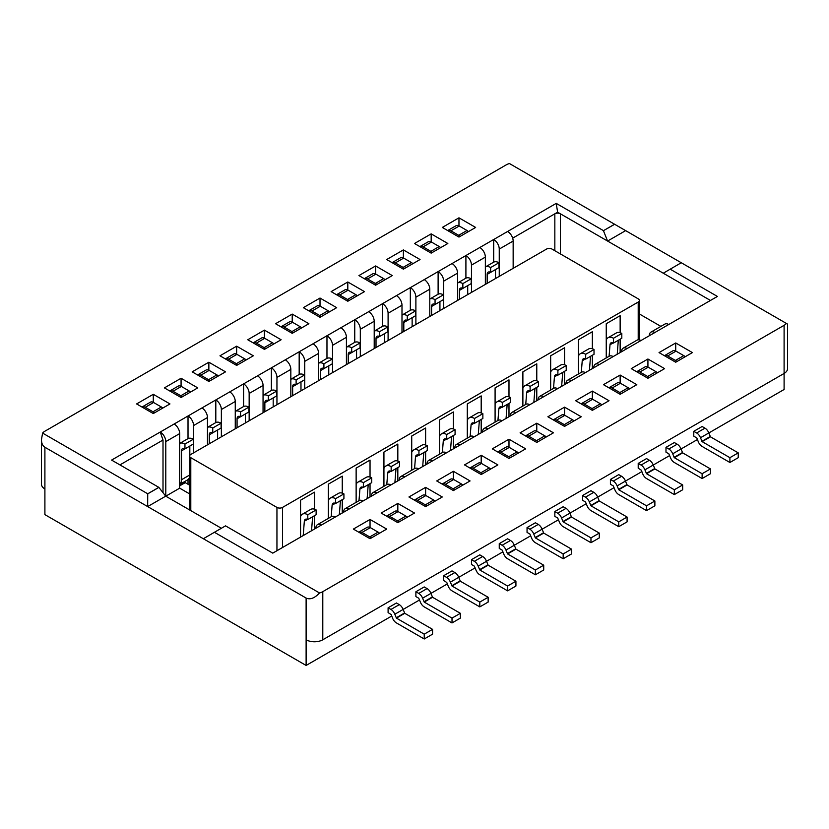 <?xml version="1.0" encoding="UTF-8"?>
<svg xmlns="http://www.w3.org/2000/svg" width="829" height="829" viewBox="0 0 829 829"><rect width="100%" height="100%" fill="white"/><g stroke="black" fill="none" stroke-linecap="round" stroke-linejoin="round"><path stroke-width="1.24" d="M513.151 268.358L513.151 241.052A7.824 4.518 -120 0 0 507.617 231.478L556.228 203.385L603.471 230.659L614.579 224.244L509.462 163.551A11.793 6.808 180 0 0 506.208 164.878L44.901 431.204A11.793 6.808 0 0 0 42.6 433.09L41.45 439.619C41.502 443.328 42.652 445.867 44.901 447.256L147.666 506.581L147.728 493.783L42.6 433.09M41.45 439.619L41.45 484.157A11.793 6.808 0 0 0 44.901 488.965L44.901 447.256M189.644 493.918L179.686 488.167L165.79 496.188L165.79 441.608A7.824 4.518 -120 0 0 160.256 432.023L111.594 460.085L158.836 487.359L147.728 493.783M179.686 488.167L179.686 433.588A7.824 4.518 -120 0 0 174.152 424.002L326.968 335.745L326.968 358.408M346.418 364.625L346.418 337.32A7.824 4.518 -120 0 0 340.885 327.745L410.334 287.611L410.334 310.274M429.785 316.491L429.785 289.186A7.824 4.518 -120 0 0 424.251 279.611L493.701 239.488L493.701 262.14M169.955 403.93L153.282 394.303L136.609 403.93L153.282 413.557L169.955 403.93M208.856 381.475L225.529 371.848L208.856 362.221L192.183 371.848L208.856 381.475L208.856 379.879M181.074 397.516L197.748 387.889L181.074 378.262L164.401 387.889L181.074 397.516L181.074 395.92M253.322 355.796L236.648 346.18L219.975 355.796L236.648 365.423L253.322 355.796M303.341 307.673L320.015 317.3L336.688 307.673L320.015 298.046L303.341 307.673M292.222 314.087L275.549 323.714L292.222 333.341L308.896 323.714L292.222 314.087L292.222 322.118M247.767 339.755L264.441 349.382L281.114 339.755L264.441 330.129L247.767 339.755M403.381 249.912L386.708 259.539L403.381 269.166L420.054 259.539L403.381 249.912L403.381 257.943M392.272 275.58L375.599 265.954L358.926 275.58L375.599 285.207L392.272 275.58M364.48 291.621L347.807 281.995L331.134 291.621L347.807 301.248L364.48 291.621M458.965 237.073L475.639 227.447L458.965 217.82L442.292 227.447L458.965 237.073L458.965 235.477M431.173 233.871L414.5 243.498L431.173 253.125L447.847 243.498L431.173 233.871L431.173 241.902M391.754 616.009L306.119 665.449L44.901 514.633L44.901 488.965M158.836 487.359L165.727 496.156L147.666 506.581L306.119 598.061C310.108 599.906 314.585 598.206 319.538 592.973A11.793 6.808 0 0 0 322.792 591.647L784.099 325.32A11.793 6.808 180 0 0 786.4 323.434L614.579 224.244M306.119 665.449L306.119 639.781A11.793 6.808 0 0 0 322.792 639.781L784.099 373.454L784.099 389.495L708.826 432.956A6.29 3.627 -120 0 0 704.971 428.158L702.122 426.5L693.78 431.318L693.78 436.127L696.878 438.075L698.267 441.66A6.29 3.627 -120 0 0 702.122 446.448L729.903 462.499L729.903 457.681L702.122 441.639L700.484 437.753A6.29 3.627 -120 0 0 696.64 432.966L693.78 431.318M603.471 230.659L614.641 224.276M556.228 203.385L557.616 212.203L512.664 238.161M603.45 230.731L607.584 241.052L557.616 212.203M499.255 276.389L499.255 249.073A7.824 4.518 -120 0 0 493.732 239.498L507.617 231.478M485.359 284.409L485.359 257.104A7.824 4.518 -120 0 0 479.836 247.519M471.473 292.43L471.473 265.125A7.824 4.518 -120 0 0 465.939 255.539M465.908 255.529L465.908 278.192M457.577 300.45L457.577 273.145A7.824 4.518 -120 0 0 452.043 263.56M443.681 308.471L443.681 281.166A7.824 4.518 -120 0 0 438.147 271.591M438.116 271.57L438.116 294.233M415.889 324.512L415.889 297.207A7.824 4.518 -120 0 0 410.355 287.632L424.251 279.611M401.992 332.533L401.992 305.227A7.824 4.518 -120 0 0 396.469 295.652M388.096 340.564L388.096 313.248A7.824 4.518 -120 0 0 382.573 303.673M382.542 303.663L382.542 326.315M374.211 348.584L374.211 321.279A7.824 4.518 -120 0 0 368.677 311.694M360.314 356.605L360.314 329.3A7.824 4.518 -120 0 0 354.781 319.714M354.75 319.704L354.75 342.367M332.522 372.646L332.522 345.341A7.824 4.518 -120 0 0 326.989 335.766L340.885 327.745M318.626 380.666L318.626 353.361A7.824 4.518 -120 0 0 313.093 343.786M304.73 388.687L304.73 361.382A7.824 4.518 -120 0 0 299.207 351.807M299.176 351.786L299.176 374.449M290.834 396.718L290.834 369.402A7.824 4.518 -120 0 0 285.311 359.827M276.948 404.739L276.948 377.433A7.824 4.518 -120 0 0 271.415 367.848M271.384 367.838L271.384 390.49M263.052 412.759L263.052 385.454A7.824 4.518 -120 0 0 257.518 375.869M249.156 420.78L249.156 393.474A7.824 4.518 -120 0 0 243.622 383.889M243.591 383.879L243.591 406.542M235.26 428.8L235.26 401.495A7.824 4.518 -120 0 0 229.726 391.92M221.364 436.821L221.364 409.516A7.824 4.518 -120 0 0 215.83 399.941M215.809 399.92L215.809 422.583M207.468 444.841L207.468 417.536A7.824 4.518 -120 0 0 201.944 407.961M193.571 452.872L193.571 425.557A7.824 4.518 -120 0 0 188.048 415.982M188.017 415.961L188.017 438.624M188.017 479.587L188.017 484.26M179.686 485.856L185.24 482.654L189.644 485.193M160.225 432.013L163.012 440.033L119.936 464.903M163.012 492.695L163.012 440.033M158.857 487.421L147.666 493.877M153.282 394.303L153.282 402.334M153.282 411.961L153.282 413.557M208.856 362.221L208.856 370.252M181.074 378.262L181.074 386.293M236.648 346.18L236.648 354.211M236.648 363.838L236.648 365.423M320.015 298.046L320.015 306.077M320.015 315.704L320.015 317.3M292.222 331.745L292.222 333.341M264.441 330.129L264.441 338.159M264.441 347.786L264.441 349.382M403.381 267.57L403.381 269.166M375.599 265.954L375.599 273.984M375.599 283.611L375.599 285.207M347.807 281.995L347.807 290.036M347.807 299.652L347.807 301.248M458.965 217.82L458.965 225.851M431.173 251.529L431.173 253.125M697.438 439.525L681.034 448.997A6.29 3.627 -120 0 0 677.189 444.199L674.329 442.551L665.988 447.359L665.988 452.178L668.848 453.826L670.474 457.701A6.29 3.627 -120 0 0 674.329 462.499L702.122 478.54L702.122 473.722L674.329 457.681L672.702 453.805A6.29 3.627 -120 0 0 668.848 449.007L665.988 447.359M669.645 455.567L653.252 465.038A6.29 3.627 -120 0 0 649.397 460.24L646.537 458.592L638.206 463.411L638.206 468.219L641.304 470.167L642.693 473.753A6.29 3.627 -120 0 0 646.537 478.54L674.329 494.581L674.329 489.773L646.537 473.722L644.91 469.846A6.29 3.627 -120 0 0 641.055 465.059L638.206 463.411M641.864 471.618L625.46 481.079A6.29 3.627 -120 0 0 621.605 476.281L618.755 474.634L610.413 479.452L610.413 484.26L613.273 485.908L614.9 489.794A6.29 3.627 -120 0 0 618.755 494.581L646.537 510.623L646.537 505.814L618.755 489.773L617.118 485.887A6.29 3.627 -120 0 0 613.273 481.1L610.413 479.452M614.071 487.659L597.668 497.131A6.29 3.627 -120 0 0 593.813 492.333L590.963 490.685L582.621 495.493L582.621 500.312L585.481 501.959L587.108 505.835A6.29 3.627 -120 0 0 590.963 510.623L618.755 526.674L618.755 521.856L590.963 505.814L589.336 501.928A6.29 3.627 -120 0 0 585.481 497.141L582.621 495.493M586.279 503.7L569.886 513.172A6.29 3.627 -120 0 0 566.031 508.374L563.171 506.726L554.839 511.534L554.839 516.353L557.689 518.001L559.326 521.876A6.29 3.627 -120 0 0 563.171 526.674L590.963 542.715L590.963 537.897L563.171 521.856L561.544 517.98A6.29 3.627 -120 0 0 557.689 513.182L554.839 511.534M558.497 519.742L542.093 529.213A6.29 3.627 -120 0 0 538.239 524.415L535.379 522.767L527.047 527.586L527.047 532.394L529.907 534.042L531.534 537.928A6.29 3.627 -120 0 0 535.379 542.715L563.171 558.756L563.171 553.948L535.379 537.897L533.752 534.021A6.29 3.627 -120 0 0 529.907 529.234L527.047 527.586M530.705 535.793L514.301 545.254A6.29 3.627 -120 0 0 510.446 540.467L507.597 538.809L499.255 543.627L499.255 548.435L502.115 550.083L503.742 553.969A6.29 3.627 -120 0 0 507.597 558.756L535.379 574.798L535.379 569.989L507.597 553.948L505.959 550.062A6.29 3.627 -120 0 0 502.115 545.275L499.255 543.627M502.913 551.834L486.509 561.306A6.29 3.627 -120 0 0 482.665 556.508L479.804 554.86L471.473 559.668L471.473 564.487L474.323 566.134L475.95 570.01A6.29 3.627 -120 0 0 479.804 574.798L507.597 590.849L507.597 586.03L479.804 569.989L478.178 566.114A6.29 3.627 -120 0 0 474.323 561.316L471.473 559.668M475.121 567.875L458.727 577.347A6.29 3.627 -120 0 0 454.872 572.549L452.012 570.901L443.681 575.709L443.681 580.528L446.779 582.476L448.168 586.051A6.29 3.627 -120 0 0 452.012 590.849L479.804 606.89L479.804 602.082L452.012 586.03L450.385 582.155A6.29 3.627 -120 0 0 446.53 577.367L443.681 575.709M447.339 583.917L430.935 593.388A6.29 3.627 -120 0 0 427.08 588.59L424.23 586.942L415.889 591.761L415.889 596.569L418.749 598.217L420.376 602.103A6.29 3.627 -120 0 0 424.23 606.89L452.012 622.931L452.012 618.123L424.23 602.082L422.593 598.196A6.29 3.627 -120 0 0 418.749 593.409L415.889 591.761M419.547 599.968L403.143 609.439A6.29 3.627 -120 0 0 399.298 604.642L396.438 602.984L388.096 607.802L388.096 612.61L391.195 614.558L392.583 618.144A6.29 3.627 -120 0 0 396.438 622.931L424.23 638.983L424.23 634.164L396.438 618.123L394.811 614.237A6.29 3.627 -120 0 0 390.956 609.45L388.096 607.802M165.727 496.156L221.364 528.27M319.538 592.973L214.421 532.28L203.354 538.736M710.453 300.45L607.584 241.052L625.646 230.628M660.9 326.388L639.356 313.953M554.839 250.71L554.839 213.809A3.927 2.269 180 0 1 560.394 213.809L560.394 253.923M546.498 249.104L190.794 454.468A3.927 2.269 0 0 0 189.644 456.074A3.927 2.269 0 0 0 190.794 457.681L276.948 507.421A3.927 2.269 0 0 0 282.502 507.421L638.206 302.057A3.927 2.269 0 0 0 639.356 300.45A3.927 2.269 0 0 0 638.206 298.844L552.052 249.104A3.927 2.269 180 0 0 546.498 249.104M498.975 262.752L490.644 267.56A10.808 6.238 60 0 0 485.359 266.959L493.576 262.213A10.808 6.238 60 0 1 498.975 262.752L498.975 267.56L490.644 272.368A4.912 2.839 -120 0 0 488.188 272.13A4.912 2.839 -120 0 0 487.172 274.378L487.172 283.363M487.172 274.378L495.504 269.57L495.504 278.554M490.644 267.56L490.644 272.368M462.851 288.419L471.193 283.601L471.193 278.793A10.808 6.238 60 0 0 465.784 278.254L457.577 283A10.808 6.238 60 0 1 462.851 283.601L462.851 288.419A4.912 2.839 -120 0 0 460.396 288.171A4.912 2.839 -120 0 0 459.38 290.419L459.38 299.404M459.38 290.419L467.711 285.611L467.711 294.596M435.059 304.461L443.401 299.652L443.401 294.834A10.808 6.238 60 0 0 438.002 294.295L429.785 299.041A10.808 6.238 60 0 1 435.059 299.652L435.059 304.461A4.912 2.839 -120 0 0 432.603 304.222A4.912 2.839 -120 0 0 431.588 306.471L431.588 315.455M431.588 306.471L439.93 301.652L439.93 310.637M415.609 310.875L407.277 315.694A10.808 6.238 60 0 0 401.992 315.093L410.21 310.347A10.808 6.238 60 0 1 415.609 310.875L415.609 315.694L407.277 320.502A4.912 2.839 -120 0 0 404.821 320.263A4.912 2.839 -120 0 0 403.806 322.512L403.806 331.496M403.806 322.512L412.137 317.694L412.137 326.678M407.277 315.694L407.277 320.502M387.827 326.927L379.485 331.735A10.808 6.238 60 0 0 374.211 331.134L382.418 326.388A10.808 6.238 60 0 1 387.827 326.927L387.827 331.735L379.485 336.553A4.912 2.839 -120 0 0 377.029 336.305A4.912 2.839 -120 0 0 376.014 338.553L376.014 347.538M376.014 338.553L384.345 333.745L384.345 342.729M379.485 331.735L379.485 336.553M360.035 342.968L351.693 347.776A10.808 6.238 60 0 0 346.418 347.175L354.625 342.429A10.808 6.238 60 0 1 360.035 342.968L360.035 347.776L351.693 352.594A4.912 2.839 -120 0 0 349.237 352.346A4.912 2.839 -120 0 0 348.221 354.594L348.221 363.579M348.221 354.594L356.563 349.786L356.563 358.77M351.693 347.776L351.693 352.594M323.911 368.636L332.242 363.827L332.242 359.009A10.808 6.238 60 0 0 326.844 358.47L318.626 363.216A10.808 6.238 60 0 1 323.911 363.827L323.911 368.636A4.912 2.839 -120 0 0 321.455 368.397A4.912 2.839 -120 0 0 320.429 370.646L320.429 379.63M320.429 370.646L328.771 365.827L328.771 374.812M304.45 375.05L296.119 379.869A10.808 6.238 60 0 0 290.834 379.267L299.051 374.521A10.808 6.238 60 0 1 304.45 375.05L304.45 379.869L296.119 384.677A4.912 2.839 -120 0 0 293.663 384.438A4.912 2.839 -120 0 0 292.647 386.687L292.647 395.671M292.647 386.687L300.979 381.868L300.979 390.853M296.119 379.869L296.119 384.677M268.327 400.728L276.668 395.91L276.668 391.101A10.808 6.238 60 0 0 271.259 390.563L263.052 395.309A10.808 6.238 60 0 1 268.327 395.91L268.327 400.728A4.912 2.839 -120 0 0 265.871 400.48A4.912 2.839 -120 0 0 264.855 402.728L264.855 411.712M264.855 402.728L273.187 397.92L273.187 406.904M248.876 407.143L240.534 411.951A10.808 6.238 60 0 0 235.26 411.35L243.477 406.604A10.808 6.238 60 0 1 248.876 407.143L248.876 411.951L240.534 416.769A4.912 2.839 -120 0 0 238.078 416.521A4.912 2.839 -120 0 0 237.063 418.769L237.063 427.754M237.063 418.769L245.405 413.961L245.405 422.945M240.534 411.951L240.534 416.769M212.752 432.811L221.084 428.002L221.084 423.184A10.808 6.238 60 0 0 215.685 422.655L207.468 427.391A10.808 6.238 60 0 1 212.752 428.002L212.752 432.811A4.912 2.839 -120 0 0 210.297 432.572A4.912 2.839 -120 0 0 209.281 434.821L209.281 443.805M209.281 434.821L217.612 430.002L217.612 438.987M179.686 443.432L187.893 438.696A10.808 6.238 60 0 1 193.302 439.235L193.302 444.043L184.96 448.852A4.912 2.839 -120 0 0 182.504 448.613A4.912 2.839 -120 0 0 181.489 450.862L181.489 479.742A10.808 6.238 60 0 1 179.686 484.395M181.489 450.862L189.82 446.054L189.82 455.401M189.644 476.716A10.808 6.238 60 0 1 187.582 479.877L179.686 484.437M179.686 443.442A10.808 6.238 60 0 1 184.96 444.043L184.96 448.852M141.997 407.039A6.29 3.627 60 0 1 142.08 406.987A6.29 3.627 60 0 1 145.22 407.298L153.002 411.795A6.29 3.627 60 0 1 154.432 412.894M142.08 406.987L150.412 402.179A6.29 3.627 60 0 1 153.562 402.49L161.344 406.977A6.29 3.627 60 0 1 162.774 408.086M197.571 374.957A6.29 3.627 60 0 1 197.654 374.905L205.996 370.086A6.29 3.627 60 0 1 209.136 370.397L216.918 374.895A6.29 3.627 60 0 1 218.348 375.993M197.654 374.905A6.29 3.627 60 0 1 200.805 375.216L208.587 379.703A6.29 3.627 60 0 1 210.017 380.801M169.779 390.998A6.29 3.627 60 0 1 169.872 390.946A6.29 3.627 60 0 1 173.012 391.257L180.795 395.754A6.29 3.627 60 0 1 182.225 396.853M169.872 390.946L178.204 386.138A6.29 3.627 60 0 1 181.344 386.449L189.126 390.936A6.29 3.627 60 0 1 190.556 392.034M225.364 358.916A6.29 3.627 60 0 1 225.447 358.864A6.29 3.627 60 0 1 228.586 359.175L236.369 363.662A6.29 3.627 60 0 1 237.799 364.76M225.447 358.864L233.778 354.045A6.29 3.627 60 0 1 236.928 354.356L244.71 358.853A6.29 3.627 60 0 1 246.14 359.952M308.73 310.782A6.29 3.627 60 0 1 308.813 310.73A6.29 3.627 60 0 1 311.953 311.041L319.735 315.528A6.29 3.627 60 0 1 321.165 316.626M308.813 310.73L317.155 305.911A6.29 3.627 60 0 1 320.295 306.222L328.077 310.72A6.29 3.627 60 0 1 329.507 311.818M280.938 326.823A6.29 3.627 60 0 1 281.021 326.771L289.362 321.963A6.29 3.627 60 0 1 292.502 322.274L300.285 326.761A6.29 3.627 60 0 1 301.715 327.859M281.021 326.771A6.29 3.627 60 0 1 284.171 327.082L291.953 331.579A6.29 3.627 60 0 1 293.383 332.678M253.146 342.864A6.29 3.627 60 0 1 253.239 342.812A6.29 3.627 60 0 1 256.379 343.123L264.161 347.62A6.29 3.627 60 0 1 265.591 348.719M253.239 342.812L261.57 338.004A6.29 3.627 60 0 1 264.72 338.315L272.492 342.802A6.29 3.627 60 0 1 273.933 343.9M392.096 262.648A6.29 3.627 60 0 1 392.179 262.596A6.29 3.627 60 0 1 395.329 262.907L403.101 267.404A6.29 3.627 60 0 1 404.542 268.503M392.179 262.596L400.521 257.778A6.29 3.627 60 0 1 403.661 258.099L411.443 262.586A6.29 3.627 60 0 1 412.873 263.684M364.304 278.689A6.29 3.627 60 0 1 364.397 278.637A6.29 3.627 60 0 1 367.537 278.948L375.319 283.445A6.29 3.627 60 0 1 376.749 284.544M364.397 278.637L372.729 273.829A6.29 3.627 60 0 1 375.869 274.14L383.651 278.627A6.29 3.627 60 0 1 385.081 279.725M336.522 294.73A6.29 3.627 60 0 1 336.605 294.678L344.937 289.87A6.29 3.627 60 0 1 348.087 290.181L355.869 294.678A6.29 3.627 60 0 1 357.299 295.777M336.605 294.678A6.29 3.627 60 0 1 339.745 295L347.527 299.487A6.29 3.627 60 0 1 348.957 300.585M447.67 230.555A6.29 3.627 60 0 1 447.764 230.503A6.29 3.627 60 0 1 450.903 230.814L458.686 235.312A6.29 3.627 60 0 1 460.116 236.41M447.764 230.503L456.095 225.695A6.29 3.627 60 0 1 459.245 226.006L467.017 230.493A6.29 3.627 60 0 1 468.458 231.602M419.888 246.607A6.29 3.627 60 0 1 419.971 246.555A6.29 3.627 60 0 1 423.111 246.866L430.893 251.353A6.29 3.627 60 0 1 432.323 252.451M419.971 246.555L428.303 241.736A6.29 3.627 60 0 1 431.453 242.047L439.235 246.545A6.29 3.627 60 0 1 440.665 247.643M784.099 325.32L784.099 373.454A11.793 6.808 0 0 0 787.55 368.636L787.55 324.108L786.4 323.434M467.297 438.158L467.297 403.93L481.193 395.91L481.193 412.915M482.582 432.013L482.582 431.982A7.824 4.518 60 0 1 484.209 428.396L498.094 420.376A7.824 4.518 60 0 1 502.011 420.759L515.907 412.738A7.824 4.518 60 0 0 511.99 412.355A7.824 4.518 60 0 0 510.374 415.93L510.374 415.93M481.193 419.443L481.193 432.811M495.089 422.116L495.089 387.889L508.985 379.869L508.985 396.873M511.99 412.355L525.887 404.334A7.824 4.518 60 0 1 529.793 404.718L515.907 412.738M538.166 399.92L538.166 399.889A7.824 4.518 60 0 1 539.783 396.314A7.824 4.518 60 0 1 543.689 396.697L529.793 404.718M508.985 403.402L508.985 416.769M439.515 454.199L439.515 419.982L453.401 411.951L453.401 428.956M454.789 448.054L454.789 448.023A7.824 4.518 60 0 1 456.416 444.437L470.312 436.417A7.824 4.518 60 0 1 474.219 436.81L488.146 428.8A7.824 4.518 60 0 0 484.209 428.396M453.401 435.484L453.401 448.852M411.723 470.25L411.723 436.023L425.619 428.002L425.619 445.007M427.008 464.095L427.008 464.064A7.824 4.518 60 0 1 428.624 460.489L442.52 452.468A7.824 4.518 60 0 1 446.427 452.852L272.772 553.14L225.529 525.866L214.421 532.28M456.416 444.437A7.824 4.518 60 0 1 460.323 444.831L446.427 452.852M425.619 451.536L425.619 464.903M481.193 455.276L464.52 464.903L481.193 474.53L497.866 464.903L481.193 455.276L481.193 463.307M492.312 448.852L508.985 458.478L525.659 448.852L508.985 439.225L492.312 448.852M508.985 439.225L508.985 447.266M536.777 423.184L520.104 432.811L536.777 442.437L553.451 432.811L536.777 423.184L536.777 431.215M547.886 416.769L564.559 426.396L581.233 416.769L564.559 407.143L547.886 416.769M564.559 407.143L564.559 415.174M575.678 400.728L592.352 410.355L609.025 400.728L592.352 391.101L575.678 400.728M592.352 391.101L592.352 399.132M522.881 406.065L522.881 371.848L536.777 363.827L536.777 380.832M539.783 396.314L553.679 388.293A7.824 4.518 60 0 1 557.585 388.677L571.513 380.666A7.824 4.518 60 0 0 567.575 380.262A7.824 4.518 60 0 0 565.948 383.848L565.948 383.879M536.777 387.361L536.777 400.728M647.926 359.009L631.252 368.636L647.926 378.262L664.599 368.636L647.926 359.009L647.926 367.04M620.144 375.05L603.471 384.677L620.144 394.303L636.817 384.677L620.144 375.05L620.144 383.091M550.663 390.024L550.663 355.796L564.559 347.776L564.559 364.781M567.575 380.262L581.461 372.242A7.824 4.518 60 0 1 585.378 372.635L571.482 380.656M593.74 367.838L593.74 367.807A7.824 4.518 60 0 1 595.357 364.221A7.824 4.518 60 0 1 599.274 364.605L585.378 372.635M564.559 371.309L564.559 384.677M675.718 342.968L659.045 352.594L675.718 362.221L692.391 352.594L675.718 342.968L675.718 350.999M578.455 373.983L578.455 339.755L592.352 331.735L592.352 348.74M595.357 364.221L609.253 356.201A7.824 4.518 60 0 1 613.17 356.584L599.274 364.605M621.532 351.786L621.532 351.755A7.824 4.518 60 0 1 623.149 348.18A7.824 4.518 60 0 1 627.056 348.563L613.17 356.584M592.352 355.268L592.352 368.636M606.248 357.941L606.248 323.714L620.144 315.694L620.144 332.698M623.149 348.18L637.045 340.159A7.824 4.518 60 0 1 640.952 340.543L654.879 332.533A7.824 4.518 60 0 0 650.941 332.139A7.824 4.518 60 0 0 649.314 335.714L649.314 335.745M620.144 339.227L620.144 352.594M328.357 518.374L328.357 484.157L342.253 476.136L342.253 493.131M343.641 512.229L343.641 512.198A7.824 4.518 60 0 1 345.258 508.623L359.154 500.592A7.824 4.518 60 0 1 363.061 500.985M371.423 496.188L371.423 496.156A7.824 4.518 60 0 1 373.05 492.571A7.824 4.518 60 0 1 376.957 492.965M342.253 499.659L342.253 513.037M356.138 502.333L356.138 468.105L370.035 460.085L370.035 477.089M373.05 492.571L386.946 484.55A7.824 4.518 60 0 1 390.853 484.944M399.215 480.146L399.215 480.105A7.824 4.518 60 0 1 400.832 476.53A7.824 4.518 60 0 1 404.749 476.913M370.035 483.618L370.035 496.985M383.931 486.291L383.931 452.064L397.827 444.043L397.827 461.048M400.832 476.53L414.728 468.509A7.824 4.518 60 0 1 418.645 468.893M428.624 460.489A7.824 4.518 60 0 1 432.531 460.872M397.827 467.577L397.827 480.944M453.401 471.318L436.728 480.944L453.401 490.571L470.074 480.944L453.401 471.318L453.401 479.349M408.946 496.985L425.619 506.612L442.292 496.985L425.619 487.359L408.946 496.985M425.619 487.359L425.619 495.39M397.827 503.41L381.153 513.037L397.827 522.664L414.5 513.037L397.827 503.41L397.827 511.441M300.564 537.099L300.564 500.198L314.46 492.177L314.46 509.182M315.849 528.27L315.849 528.239A7.824 4.518 60 0 1 317.466 524.664L331.362 516.643A7.824 4.518 60 0 1 335.268 517.027M345.258 508.623A7.824 4.518 60 0 1 349.164 509.006M314.46 515.711L314.46 529.078M370.035 519.451L353.361 529.078L370.035 538.705L386.708 529.078L370.035 519.451L370.035 527.482M681.272 262.741L663.273 273.207M650.941 332.139L664.837 324.108A7.824 4.518 60 0 1 668.744 324.502L717.406 296.44L670.164 269.166M424.23 638.983L432.562 634.164L432.562 629.356L404.77 613.305L403.143 609.429L394.811 614.237M452.012 622.931L460.354 618.123L460.354 613.305L432.562 597.263L430.935 593.388L422.593 598.196M507.597 590.849L515.928 586.03L515.928 581.222L488.146 565.181L486.509 561.295L478.178 566.114M479.804 606.89L488.146 602.082L488.146 597.263L460.354 581.222L458.727 577.336L450.385 582.155M618.755 526.674L627.087 521.856L627.087 517.047L599.294 500.996L597.668 497.12L589.336 501.928M590.963 542.715L599.294 537.897L599.294 533.088L571.513 517.047L569.875 513.161L561.544 517.98M535.379 574.798L543.72 569.989L543.72 565.181L515.928 549.13L514.301 545.254L505.959 550.062M563.171 558.756L571.513 553.948L571.513 549.13L543.72 533.088L542.093 529.203L533.752 534.021M702.122 478.54L710.453 473.722L710.453 468.913L682.671 452.872L681.034 448.986L672.702 453.805M674.329 494.581L682.671 489.773L682.671 484.955L654.879 468.913L653.242 465.028L644.91 469.846M646.537 510.623L654.879 505.814L654.879 500.996L627.087 484.955L625.46 481.079L617.118 485.887M729.903 462.499L738.245 457.681L738.245 452.872L710.453 436.821L708.826 432.945L700.484 437.753M471.193 278.793L462.851 283.601M443.401 294.834L435.059 299.652M332.242 359.009L323.911 363.827M276.668 391.101L268.327 395.91M221.084 423.184L212.752 428.002M193.302 439.235L184.96 444.043M317.466 524.664A7.824 4.518 60 0 1 321.383 525.047M470.147 436.51L471.069 424.956A4.912 2.839 60 0 1 472.074 423.049A4.912 2.839 60 0 1 474.53 423.298L474.53 418.479A10.808 6.238 -120 0 0 469.121 417.94A10.808 6.238 -120 0 0 467.297 420.262M478.271 434.5L479.38 420.49M474.53 423.298L482.861 418.479L482.861 413.671A10.808 6.238 -120 0 0 477.463 413.132L469.121 417.94M506.053 418.458L507.161 404.448M497.939 420.469L498.861 408.915A4.912 2.839 60 0 1 499.856 407.008A4.912 2.839 60 0 1 502.312 407.246L510.654 402.438L510.654 397.619A10.808 6.238 -120 0 0 505.255 397.091L496.913 401.899A10.808 6.238 -120 0 0 495.089 404.22M502.312 407.246L502.312 402.438A10.808 6.238 -120 0 0 496.913 401.899M442.365 452.551L443.277 440.997A4.912 2.839 60 0 1 444.282 439.09A4.912 2.839 60 0 1 446.738 439.339L446.738 434.52A10.808 6.238 -120 0 0 441.339 433.992A10.808 6.238 -120 0 0 439.515 436.313M450.479 450.551L451.587 436.541M446.738 439.339L455.08 434.52L455.08 429.712A10.808 6.238 -120 0 0 449.67 429.173L441.339 433.992M422.686 466.592L423.795 452.582M414.573 468.603L415.484 457.048A4.912 2.839 60 0 1 416.49 455.142A4.912 2.839 60 0 1 418.946 455.38L427.287 450.572L427.287 445.753A10.808 6.238 -120 0 0 421.878 445.214L413.547 450.033A10.808 6.238 -120 0 0 411.723 452.354M418.946 455.38L418.946 450.572A10.808 6.238 -120 0 0 413.547 450.033M490.685 469.048A6.29 3.627 -120 0 0 489.255 467.95L481.473 463.452A6.29 3.627 -120 0 0 478.333 463.142L469.991 467.96A6.29 3.627 -120 0 0 469.908 468.012M482.343 473.856A6.29 3.627 -120 0 0 480.913 472.758L473.131 468.271A6.29 3.627 -120 0 0 469.991 467.96M518.477 453.007A6.29 3.627 -120 0 0 517.047 451.909L509.265 447.411A6.29 3.627 -120 0 0 506.115 447.1L497.783 451.919A6.29 3.627 -120 0 0 497.701 451.971M510.136 457.815A6.29 3.627 -120 0 0 508.705 456.717L500.923 452.23A6.29 3.627 -120 0 0 497.783 451.919M546.259 436.956A6.29 3.627 -120 0 0 544.829 435.857L537.047 431.37A6.29 3.627 -120 0 0 533.907 431.059L525.565 435.867A6.29 3.627 -120 0 0 525.482 435.919M537.928 441.774A6.29 3.627 -120 0 0 536.498 440.676L528.715 436.178A6.29 3.627 -120 0 0 525.565 435.867M574.051 420.914A6.29 3.627 -120 0 0 572.621 419.816L564.839 415.329A6.29 3.627 -120 0 0 561.699 415.018L553.357 419.826A6.29 3.627 -120 0 0 553.275 419.878M565.71 425.733A6.29 3.627 -120 0 0 564.28 424.635L556.508 420.137A6.29 3.627 -120 0 0 553.357 419.826M601.844 404.873A6.29 3.627 -120 0 0 600.414 403.775L592.631 399.277A6.29 3.627 -120 0 0 589.481 398.967L581.15 403.785A6.29 3.627 -120 0 0 581.067 403.837M593.502 409.681A6.29 3.627 -120 0 0 592.072 408.583L584.29 404.096A6.29 3.627 -120 0 0 581.15 403.785M533.845 402.417L534.954 388.407M525.731 404.428L526.643 392.873A4.912 2.839 60 0 1 527.648 390.967A4.912 2.839 60 0 1 530.104 391.205L538.446 386.397L538.446 381.578A10.808 6.238 -120 0 0 533.037 381.039L524.705 385.858A10.808 6.238 -120 0 0 522.881 388.179M530.104 391.205L530.104 386.397A10.808 6.238 -120 0 0 524.705 385.858M657.418 372.781A6.29 3.627 -120 0 0 655.988 371.682L648.205 367.195A6.29 3.627 -120 0 0 645.066 366.884L636.724 371.693A6.29 3.627 -120 0 0 636.641 371.744M649.086 377.599A6.29 3.627 -120 0 0 647.656 376.501L639.874 372.003A6.29 3.627 -120 0 0 636.724 371.693M629.625 388.832A6.29 3.627 -120 0 0 628.195 387.734L620.413 383.236A6.29 3.627 -120 0 0 617.273 382.925L608.942 387.734A6.29 3.627 -120 0 0 608.849 387.785M621.294 393.64A6.29 3.627 -120 0 0 619.864 392.542L612.082 388.055A6.29 3.627 -120 0 0 608.942 387.734M561.637 386.366L562.746 372.366M553.523 388.376L554.435 376.822A4.912 2.839 60 0 1 555.44 374.915A4.912 2.839 60 0 1 557.896 375.164L566.228 370.345L566.228 365.537A10.808 6.238 -120 0 0 560.829 364.998L552.487 369.817A10.808 6.238 -120 0 0 550.663 372.138M557.896 375.164L557.896 370.345A10.808 6.238 -120 0 0 552.487 369.817M685.21 356.739A6.29 3.627 -120 0 0 683.78 355.641L675.998 351.144A6.29 3.627 -120 0 0 672.858 350.833L664.516 355.651A6.29 3.627 -120 0 0 664.433 355.703M676.868 361.558A6.29 3.627 -120 0 0 675.438 360.449L667.656 355.962A6.29 3.627 -120 0 0 664.516 355.651M589.419 370.325L590.538 356.315M581.305 372.335L582.227 360.781A4.912 2.839 60 0 1 583.233 358.874A4.912 2.839 60 0 1 585.688 359.112L594.02 354.304L594.02 349.496A10.808 6.238 -120 0 0 588.621 348.957L580.279 353.765A10.808 6.238 -120 0 0 578.455 356.087M585.688 359.112L585.688 354.304A10.808 6.238 -120 0 0 580.279 353.765M617.211 354.284L618.32 340.273M609.097 356.294L610.009 344.74A4.912 2.839 60 0 1 611.014 342.833A4.912 2.839 60 0 1 613.47 343.071L621.812 338.263L621.812 333.445A10.808 6.238 -120 0 0 616.403 332.916L608.071 337.724A10.808 6.238 -120 0 0 606.248 340.045M613.47 343.071L613.47 338.263A10.808 6.238 -120 0 0 608.071 337.724M339.32 514.726L340.429 500.716M331.206 516.726L332.118 505.172A4.912 2.839 60 0 1 333.123 503.265A4.912 2.839 60 0 1 335.579 503.514L343.921 498.695L343.921 493.887A10.808 6.238 -120 0 0 338.512 493.348L330.18 498.167A10.808 6.238 -120 0 0 328.357 500.488M335.579 503.514L335.579 498.695A10.808 6.238 -120 0 0 330.18 498.167M367.112 498.675L368.221 484.675M358.998 500.685L359.91 489.131A4.912 2.839 60 0 1 360.916 487.224A4.912 2.839 60 0 1 363.371 487.473L371.703 482.654L371.703 477.846A10.808 6.238 -120 0 0 366.304 477.307L357.962 482.126A10.808 6.238 -120 0 0 356.138 484.447M363.371 487.473L363.371 482.654A10.808 6.238 -120 0 0 357.962 482.126M394.894 482.633L396.013 468.623M386.78 484.644L387.703 473.09A4.912 2.839 60 0 1 388.708 471.183A4.912 2.839 60 0 1 391.164 471.421L399.495 466.613L399.495 461.794A10.808 6.238 -120 0 0 394.096 461.266L385.754 466.074A10.808 6.238 -120 0 0 383.931 468.395M391.164 471.421L391.164 466.613A10.808 6.238 -120 0 0 385.754 466.074M462.893 485.089A6.29 3.627 -120 0 0 461.463 483.991L453.681 479.504A6.29 3.627 -120 0 0 450.541 479.193L442.199 484.001A6.29 3.627 -120 0 0 442.116 484.053M454.561 489.908A6.29 3.627 -120 0 0 453.131 488.809L445.349 484.312A6.29 3.627 -120 0 0 442.199 484.001M435.101 501.141A6.29 3.627 -120 0 0 433.671 500.032L425.899 495.545A6.29 3.627 -120 0 0 422.749 495.234L414.417 500.042A6.29 3.627 -120 0 0 414.324 500.094M426.769 505.949A6.29 3.627 -120 0 0 425.339 504.851L417.557 500.353A6.29 3.627 -120 0 0 414.417 500.042M407.319 517.182A6.29 3.627 -120 0 0 405.889 516.084L398.107 511.586A6.29 3.627 -120 0 0 394.956 511.275L386.625 516.094A6.29 3.627 -120 0 0 386.542 516.146M398.977 521.99A6.29 3.627 -120 0 0 397.547 520.892L389.765 516.405A6.29 3.627 -120 0 0 386.625 516.094M311.528 530.767L312.637 516.757M303.196 535.575L304.336 521.223A4.912 2.839 60 0 1 305.331 519.317A4.912 2.839 60 0 1 307.797 519.555L316.129 514.747L316.129 509.928A10.808 6.238 -120 0 0 310.73 509.4L302.388 514.208A10.808 6.238 -120 0 0 300.564 516.529M307.797 519.555L307.797 514.747A10.808 6.238 -120 0 0 302.388 514.208M371.195 538.042A6.29 3.627 -120 0 0 369.755 536.933L361.983 532.446A6.29 3.627 -120 0 0 358.833 532.135A6.29 3.627 -120 0 0 358.75 532.187M379.527 533.223A6.29 3.627 -120 0 0 378.097 532.125L370.314 527.627A6.29 3.627 -120 0 0 367.174 527.317L358.833 532.135M432.562 629.356L424.23 634.164M460.354 613.305L452.012 618.123M515.928 581.222L507.597 586.03M488.146 597.263L479.804 602.082M627.087 517.047L618.755 521.856M599.294 533.088L590.963 537.897M543.72 565.181L535.379 569.989M571.513 549.13L563.171 553.948M710.453 468.913L702.122 473.722M682.671 484.955L674.329 489.773M654.879 500.996L646.537 505.814M738.245 452.872L729.903 457.681M482.861 413.671L474.53 418.479M510.654 397.619L502.312 402.438M455.08 429.712L446.738 434.52M427.287 445.753L418.946 450.572M538.446 381.578L530.104 386.397M566.228 365.537L557.896 370.345M594.02 349.496L585.688 354.304M621.812 333.445L613.47 338.263M343.921 493.887L335.579 498.695M371.703 477.846L363.371 482.654M399.495 461.794L391.164 466.613M316.129 509.928L307.797 514.747M160.256 432.023L174.152 424.002M306.119 639.781L306.119 598.061M499.255 249.073L513.151 241.052M471.473 265.125L485.359 257.104M443.681 281.166L457.577 273.145M415.889 297.207L429.785 289.186M388.096 313.248L401.992 305.227M360.314 329.3L374.211 321.279M332.522 345.341L346.418 337.32M304.73 361.382L318.626 353.361M276.948 377.433L290.834 369.402M249.156 393.474L263.052 385.454M221.364 409.516L235.26 401.495M193.571 425.557L207.468 417.536M165.79 441.608L179.686 433.588M322.792 639.781L322.792 591.647M189.644 475.027L181.489 479.742M161.344 406.977L153.002 411.795M216.918 374.895L208.587 379.703M189.126 390.936L180.795 395.754M244.71 358.853L236.369 363.662M328.077 310.72L319.735 315.528M300.285 326.761L291.953 331.579M272.492 342.802L264.161 347.62M411.443 262.586L403.101 267.404M383.651 278.627L375.319 283.445M355.869 294.678L347.527 299.487M467.017 230.493L458.686 235.312M439.235 246.545L430.893 251.353M668.744 324.502L654.848 332.522M640.952 340.543L627.056 348.563M557.585 388.677L543.689 396.697M502.011 420.759L488.115 428.79M474.219 436.81L460.323 444.831M399.298 604.642L390.956 609.45M427.08 588.59L418.749 593.409M482.665 556.508L474.323 561.316M454.872 572.549L446.53 577.367M593.813 492.333L585.481 497.141M566.031 508.374L557.689 513.182M510.446 540.467L502.115 545.275M538.239 524.415L529.907 529.234M677.189 444.199L668.848 449.007M649.397 460.24L641.055 465.059M621.605 476.281L613.273 481.1M704.971 428.158L696.64 432.966M282.502 507.421L282.502 547.523M638.206 302.057L638.206 339.797M190.794 457.681L190.794 510.623M276.948 507.421L276.948 550.736M153.562 402.49L145.22 407.298M209.136 370.397L200.805 375.216M181.344 386.449L173.012 391.257M236.928 354.356L228.586 359.175M320.295 306.222L311.953 311.041M292.502 322.274L284.171 327.082M264.72 338.315L256.379 343.123M403.661 258.099L395.329 262.907M375.869 274.14L367.537 278.948M348.087 290.181L339.745 295M459.245 226.006L450.903 230.814M431.453 242.047L423.111 246.866M481.473 463.452L473.131 468.271M509.265 447.411L500.923 452.23M537.047 431.37L528.715 436.178M564.839 415.329L556.508 420.137M592.631 399.277L584.29 404.096M648.205 367.195L639.874 372.003M620.413 383.236L612.082 388.055M675.998 351.144L667.656 355.962M453.681 479.504L445.349 484.312M425.899 495.545L417.557 500.353M398.107 511.586L389.765 516.405M370.314 527.627L361.983 532.446M404.531 613.004L396.2 617.823M404.77 613.305L396.438 618.123M432.562 597.263L424.23 602.082M432.323 596.963L423.982 601.781M487.898 564.881L479.566 569.689M488.146 565.181L479.804 569.989M460.116 580.922L451.774 585.73M460.354 581.222L452.012 586.03M599.056 500.706L590.725 505.514M599.294 500.996L590.963 505.814M571.513 517.047L563.171 521.856M571.264 516.747L562.932 521.555M515.928 549.13L507.597 553.948M515.69 548.829L507.358 553.648M543.72 533.088L535.379 537.897M543.482 532.788L535.14 537.606M682.671 452.872L674.329 457.681M682.422 452.572L674.091 457.38M654.641 468.613L646.299 473.421M654.879 468.913L646.537 473.722M627.087 484.955L618.755 489.773M626.848 484.654L618.507 489.473M710.453 436.821L702.122 441.639M710.215 436.52L701.873 441.339M474.229 423.132L471.069 424.956M502.011 407.091L498.861 408.915M446.437 439.173L443.277 440.997M418.645 455.225L415.484 457.048M489.255 467.95L480.913 472.758M517.047 451.909L508.705 456.717M544.829 435.857L536.498 440.676M572.621 419.816L564.28 424.635M600.414 403.775L592.072 408.583M529.804 391.05L526.643 392.873M655.988 371.682L647.656 376.501M628.195 387.734L619.864 392.542M557.596 374.998L554.435 376.822M683.78 355.641L675.438 360.449M585.378 358.957L582.227 360.781M613.17 342.916L610.009 344.74M335.279 503.358L332.118 505.172M363.071 487.307L359.91 489.131M390.853 471.266L387.703 473.09M461.463 483.991L453.131 488.809M433.671 500.032L425.339 504.851M405.889 516.084L397.547 520.892M307.486 519.4L304.336 521.223M378.097 532.125L369.755 536.933M639.356 300.45L639.356 339.89M189.644 456.074L189.644 509.959"/></g></svg>
